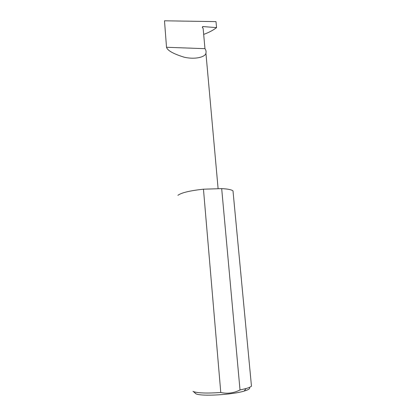 <?xml version="1.0" encoding="UTF-8"?>
<svg xmlns="http://www.w3.org/2000/svg" width="416" height="416" viewBox="0 0 416 416"><rect width="100%" height="100%" fill="white"/><g stroke="black" fill="none" stroke-linecap="round" stroke-linejoin="round"><path stroke-width="0.62" d="M216.559 27.617L215.998 21.627L164.492 20.8L166.525 47.273L204.958 48.672L203.154 28.532L202.446 27.477L202.727 26.546L216.559 27.617C213.101 30.3 208.806 32.557 203.679 34.393M251.316 384.556L251.467 386.142C250.682 386.916 248.851 387.728 245.976 388.56L240.016 389.969L221.686 188.62C227.739 188.932 231.509 189.68 232.996 190.866L233.168 192.655M240.016 389.969C233.844 393.104 227.427 393.947 220.776 392.496C207.043 393.432 197.928 393.13 193.424 391.591L192.982 391.388M220.776 392.496L203.46 189.197C189.925 190.658 181.407 192.702 177.908 195.322M203.46 189.197L221.686 188.62M195.525 393.614L195.941 393.806C201.089 396.578 232.138 394.862 244.234 391.056C248.758 389.688 250.468 388.466 249.356 387.395M166.525 47.273C167.372 50.487 173.243 53.794 184.137 57.195C195.749 59.868 205.546 56.779 205.93 53.196C206.294 51.49 205.972 49.977 204.958 48.672M202.452 27.487L202.972 26.525M251.467 386.142L232.996 190.866M202.342 27.258L202.727 26.546M244.234 391.056L245.976 388.56M195.941 393.806L193.424 391.591M205.93 53.196L218.114 188.734"/></g></svg>
